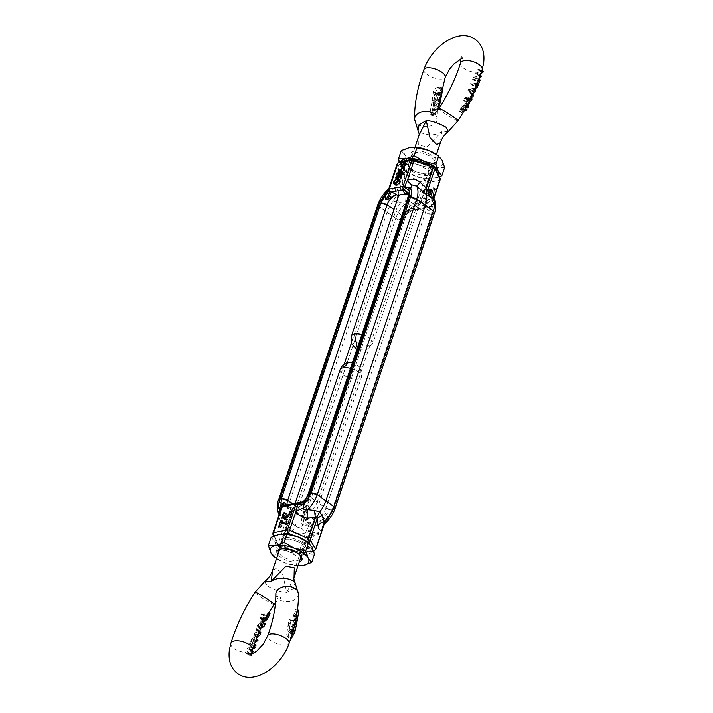 <?xml version="1.0" encoding="UTF-8"?>
<svg xmlns="http://www.w3.org/2000/svg" width="713" height="713" viewBox="0 0 713 713"><rect width="100%" height="100%" fill="white"/><g stroke="black" fill="none" stroke-linecap="round" stroke-linejoin="round"><path stroke-width="0.53" stroke-dasharray="3.56 2.67" d="M300.824 507.032L295.717 507.095L292.829 508.574L293.417 510.321L299.915 514.929L306.92 518.725L311.982 518.823L314.914 517.192C316.091 514.848 315.324 512.148 312.624 509.082L300.824 507.032L299.54 506.212C302.455 505.178 304.718 502.843 306.314 499.189A9.536 8.039 147.5 0 1 296.822 503.342L299.54 506.212A10.169 5.49 125.8 0 0 309.308 496.141L317.178 502.21L309.308 496.141L308.15 494.136A4.768 1.996 -161.4 0 0 309.308 496.141L408.727 200.718L407.578 198.713A4.768 1.996 -161.4 0 0 408.727 200.718L425.331 212.697L325.912 508.119L317.178 502.21L416.606 206.788L425.331 212.697A4.768 1.996 -161.4 0 0 431.606 214.301L433.165 214.007A4.768 1.996 -161.4 0 0 434.422 213.178M279.603 545.677L278.213 546.203L277.972 544.5L285.022 523.574L286.091 522.781L286.644 524.741L279.603 545.677L298.997 552.334L305.583 532.763L308.426 526.221A1.702 0.918 125.8 0 1 308.693 525.748L309.54 523.868L310.69 523.119L321.394 521.06L316.144 518.182A10.169 5.49 -54.2 0 0 325.912 508.119A4.768 1.996 -161.4 0 0 332.187 509.724L335.003 508.601M324.567 522.7A1.702 0.918 125.8 0 1 324.567 522.834A1.702 0.918 125.8 0 1 324.531 523.128L324.468 523.342A2.38 0.998 18.6 0 1 324.451 523.502A2.38 0.998 18.6 0 1 323.818 523.912L309.968 526.577L301.189 552.655A2.38 0.998 -161.4 0 1 298.997 552.334L298.961 553.591A2.38 1.738 79.1 0 0 300.013 553.823A2.38 1.738 79.1 0 0 301.189 552.655L315.039 549.99L323.818 523.912A2.38 1.738 -100.9 0 0 323.381 521.203L324.567 522.7A9.536 6.72 -3.9 0 1 327.579 517.834L327.249 513.012A9.536 1.818 -60.1 0 0 323.381 521.203L321.394 521.06A9.536 0.98 -65.7 0 0 325.583 513.084C322.588 515.731 319.442 517.433 316.144 518.182L314.914 517.192L304.763 547.584L301.644 549.545L285.334 545.757L282.179 539.982L285.378 537.816L301.323 542.682L304.763 547.584M286.252 504.938L288.658 507.326L291.546 507.745L286.118 505.401L284.05 505.49L282.009 506.515A1.702 0.918 -54.2 0 0 281.751 506.988L272.972 533.574L277.972 544.5M306.92 541.604L301.323 542.682M285.334 545.757L279.434 546.889L274.389 535.882A2.38 1.934 155.4 0 1 274.3 535.864M296.644 512.157A9.536 5.151 125.8 0 1 296.394 506.212L304.273 512.282A4.768 1.996 18.6 0 1 305.422 514.287L304.273 512.282A10.169 5.49 -54.2 0 0 305.004 519.1A10.169 5.49 -54.2 0 0 308.15 519.724L305.039 519.144L304.611 517.112A9.536 7.674 -26.2 0 0 305.226 519.367A9.536 7.674 -26.2 0 0 305.235 519.376A9.536 7.674 -26.2 0 0 310.69 523.119L306.92 518.725M344.174 364.254L296.394 506.212L292.695 503.708L304.273 512.282L403.692 216.859L395.822 210.79L351.366 342.873M306.314 499.189L306.456 498.022A9.536 9.224 149.1 0 1 297.891 502.825L286.118 505.401A9.536 1.346 109.4 0 1 285.36 505.945L285.36 505.945A9.536 1.346 109.4 0 1 285.12 505.16M312.624 509.082A9.536 5.151 -54.2 0 0 317.178 502.21L325.912 508.119L332.187 509.724L327.579 517.834L327.392 519.973L333.737 509.43L332.187 509.724L431.606 214.301L425.331 212.697A10.169 5.49 -54.2 0 0 424.306 205.656L427.648 209.774A9.536 1.346 -70.6 0 0 427.64 207.055L427.64 207.055A9.536 1.346 -70.6 0 0 426.882 207.599L421.454 205.255L424.342 205.674A10.169 5.49 -54.2 0 0 421.454 205.255L420.171 204.426L417.283 205.905L412.176 205.968L400.376 203.918L397.64 198.775M278.213 546.203L279.434 546.889L278.284 546.425L273.587 536.158M272.999 534.884A2.38 1.934 155.4 0 1 272.972 533.574A2.38 0.998 -161.4 0 1 272.91 533.128M279.434 546.889L298.961 553.591L312.811 550.935A2.38 2.032 -30.8 0 0 313.586 550.899M307.517 542.04L312.811 550.935A2.38 1.738 -100.9 0 0 313.667 551.185L298.792 553.734L278.765 546.862M304.611 517.112L303.578 522.451L301.18 528.19L296.474 526.925L286.546 518.36L279.861 514.946A22.005 11.889 125.8 0 1 279.728 501.827A4.768 1.996 -161.4 0 1 278.578 499.822L279.728 501.827L296.332 513.806L302.615 515.41L305.422 514.287A4.768 1.996 18.6 0 1 304.166 515.116L403.585 219.693A4.768 1.996 -161.4 0 0 404.85 218.864A4.768 1.996 -161.4 0 0 403.692 216.859L395.822 210.79A9.536 5.151 -54.2 0 1 400.376 203.918M305.226 519.367L304.79 517.442A9.536 7.183 1.5 0 1 304.79 517.326L404.85 218.864L403.692 216.859A10.169 5.49 -54.2 0 1 413.46 206.788L416.178 209.658L415.109 210.175L415.109 209.533A9.536 6.72 176.1 0 0 408.192 211.583L406.544 214.978L406.686 213.811C408.282 210.157 410.545 207.822 413.46 206.788L412.176 205.968M283.489 505.472A2.38 1.738 79.1 0 1 284.05 505.49L283.952 505.383M327.249 513.012L325.583 513.084M317.401 532.067L316.839 533.734L311.973 534.67L307.704 547.361L306.082 547.673L310.913 533.315L317.401 532.067L319.023 533.244L312.544 534.492L310.913 533.315M304.79 517.371L304.79 517.442A9.536 7.183 1.5 0 0 309.54 523.868A2.38 1.738 79.1 0 1 309.968 526.577A2.38 0.998 18.6 0 1 308.328 526.444A9.536 3.895 -157 0 0 302.232 525.463M286.091 522.781L286.546 518.36A22.638 12.228 125.8 0 1 287.606 507.897L296.332 513.806A4.768 1.996 -161.4 0 0 302.615 515.41L304.166 515.116L303.578 522.451L308.693 525.748M283.284 516.488A9.536 8.877 -88.7 0 1 285.022 523.574L281.991 522.887A9.536 8.85 -67.3 0 0 279.861 514.946L279.523 513.476M289.843 513.797L291.474 514.964L291.929 512.736L290.218 512.353M291.929 512.736L290.307 511.569M291.474 514.964C290.351 517.745 288.694 519.305 286.501 519.661L284.879 518.485M286.501 519.661L284.434 519.412L283.872 518.574M283.863 517.201L284.095 516.319L283.141 515.642M284.095 516.319L285.155 514.037L284.086 513.271M285.155 514.037L286.091 513.859L284.46 512.683M286.091 513.859L284.942 516.114L283.319 514.938M284.942 516.114L285.191 518.155M285.53 518.333L286.867 518.342L286.394 517.995M286.867 518.342L290.69 514.982L289.674 514.251M290.69 514.982L290.993 512.914M281.421 520.855L283.257 521.408L281.626 520.24M283.257 521.408L282.098 523.903M282.357 524.091L288.72 522.87L287.089 521.693M288.72 522.87L288.266 524.207L286.644 523.03M288.266 524.207L281.902 525.428L280.28 524.251M281.902 525.428L281.002 528.101L279.38 526.925M281.002 528.101L280.173 528.262L278.542 527.085M280.173 528.262L281.608 524.002M281.724 523.636L282.419 521.568M324.611 523.77A9.536 8.075 -133.4 0 1 324.745 523.654L327.392 519.973A9.536 4.982 12.6 0 0 324.593 522.584L324.593 522.576A9.536 4.572 -160.7 0 0 324.468 523.342L324.174 524.189M279.781 512.718A9.536 1.854 -176.1 0 1 280.271 513.36L280.271 513.36A9.536 1.854 -176.1 0 1 279.558 514.002C279.362 519.064 280.173 522.032 281.991 522.887M311.973 534.67L313.604 535.837L318.47 534.902L316.839 533.734M318.47 534.902L319.023 533.244M312.544 534.492L307.704 548.85L306.082 547.673M307.704 548.85L309.326 548.538L307.704 547.361M309.326 548.538L313.604 535.837M301.18 528.19A9.536 3.725 -119 0 1 305.583 532.763C301.136 534.768 296.858 534.064 292.767 530.668A9.536 0.535 -49.4 0 1 296.474 526.925A22.005 11.889 125.8 0 1 296.332 513.806L395.76 218.383A4.768 1.996 -161.4 0 0 402.034 219.987L403.585 219.693L402.034 219.987L302.615 515.41C301.376 519.207 301.251 522.335 302.25 524.804A9.536 2.897 24 0 1 308.426 526.221M290.735 521.863A9.536 1.087 137.8 0 0 286.644 524.741L292.767 530.668M281.261 508.298A9.536 3.378 -162.1 0 0 281.608 507.754L281.608 507.754A9.536 3.378 -162.1 0 0 281.662 507.219M281.751 506.988A9.536 2.897 24 0 1 281.688 507.567L281.688 507.567A9.536 2.897 24 0 1 281.385 507.941M326.919 520.713A9.536 4.572 -160.7 0 0 324.593 522.576L323.729 524.786M324.531 523.128A9.536 4.982 12.6 0 1 324.593 522.584L324.237 524.126M388.255 189.346C389.164 188.785 389.325 189.471 388.745 191.414A22.005 11.889 125.8 0 0 379.147 206.405L387.025 212.474L287.606 507.897L279.728 501.827L379.147 206.405L377.997 204.399A4.768 1.996 -161.4 0 0 379.147 206.405L395.76 218.383L402.034 219.987L408.834 208.695A9.536 4.055 14.2 0 1 415.198 208.882L416.829 202.189A9.536 2.495 158.5 0 0 409.948 204.979L408.834 208.695M423.7 197.902L425.322 199.079A5.365 2.897 -54.2 0 0 425.67 203.045A5.365 2.897 -54.2 0 0 427.256 203.312A5.365 2.897 -54.2 0 0 432.506 197.697L430.875 196.53A5.365 2.897 125.8 0 1 425.625 202.144A5.365 2.897 125.8 0 1 424.048 201.877A5.365 2.897 125.8 0 1 423.7 197.902L424.422 197.768A4.287 2.317 -54.2 0 0 424.672 201.004A4.287 2.317 -54.2 0 0 425.937 201.218A4.287 2.317 -54.2 0 0 430.153 196.663L432.506 197.697M424.422 197.768L426.044 198.936A4.287 2.317 -54.2 0 0 426.303 202.18A4.287 2.317 -54.2 0 0 427.568 202.394A4.287 2.317 -54.2 0 0 431.784 197.84M426.686 189.034L428.308 190.211A5.365 2.897 -54.2 0 0 428.656 194.177A5.365 2.897 -54.2 0 0 430.242 194.444A5.365 2.897 -54.2 0 0 435.491 188.829L433.861 187.653A5.365 2.897 125.8 0 1 428.611 193.268A5.365 2.897 125.8 0 1 427.034 193A5.365 2.897 125.8 0 1 426.686 189.034L427.408 188.9A4.287 2.317 -54.2 0 0 427.657 192.136A4.287 2.317 -54.2 0 0 428.575 192.385L429.707 189.025L430.42 188.892L429.297 192.252A4.287 2.317 -54.2 0 0 433.139 187.795L433.861 187.653M408.166 194.899L419.583 202.679L420.171 204.426M427.622 175.184L430.821 173.018L427.666 167.243L411.356 163.455L408.237 165.416L411.677 170.318L427.622 175.184M440.001 178.116A2.38 1.934 -24.6 0 0 438.611 177.118L433.566 166.111L427.666 167.243M411.677 170.318L405.777 171.45L424.761 179.783L423.415 182.626L404.565 174.355L397.524 195.282L396.018 196.155L393.344 201.004L398.193 202.563L405.349 203.392C407.586 202.635 409.119 203.169 409.948 204.979M416.356 200.843A9.536 5.151 125.8 0 1 416.606 206.788L408.727 200.718A10.169 5.49 125.8 0 0 407.996 193.9A10.169 5.49 125.8 0 0 407.836 193.776M407.774 193.633A9.536 7.674 153.8 0 1 408.389 195.888L407.791 193.678M396.018 196.155L395.893 194.105L402.934 173.179L397.391 163.856L390.804 183.428C392.836 181.895 394.218 183.152 394.966 187.189A9.536 5.945 170.2 0 1 388.745 191.414L390.742 197.198L393.344 201.004A22.638 12.228 125.8 0 0 387.025 212.474L395.76 218.383A22.005 11.889 -54.2 0 1 405.349 203.392A9.536 2.362 -88.6 0 0 405.742 194.97C410.911 195.184 414.601 197.59 416.829 202.189L423.415 182.626A2.38 0.998 18.6 0 0 425.616 182.947A2.38 1.738 79.1 0 0 424.761 179.783L438.611 177.118A2.38 1.738 -100.9 0 1 439.458 180.282L425.616 182.947L416.838 209.025L430.688 206.36A2.38 1.738 -100.9 0 1 429.511 207.528A2.38 1.738 -100.9 0 1 428.95 207.51L416.178 209.658A9.536 8.039 -32.5 0 0 406.686 213.811M415.144 209.105A9.536 4.982 -167.4 0 0 408.389 209.444L408.192 211.583L403.585 219.693L404.85 218.864L406.544 214.978A9.536 9.224 149.1 0 1 415.109 210.175L415.109 209.533A1.702 0.918 125.8 0 1 415.144 209.105L415.198 208.882A2.38 0.998 -161.4 0 0 416.838 209.025A2.38 1.738 79.1 0 1 415.661 210.192L415.153 210.228C412.925 209.515 410.171 210.986 406.891 214.649L406.891 214.649M397.328 163.42A2.38 0.998 18.6 0 0 397.391 163.856A2.38 2.032 149.2 0 1 400.189 162.065L414.039 159.409L434.787 166.797M402.934 173.179L403.897 172.733L404.565 174.355M403.897 172.733L405.777 171.45L400.189 162.065A2.38 1.738 79.1 0 0 399.137 161.842M412.987 159.177A2.38 1.738 -100.9 0 1 414.039 159.409L414.208 159.266M427.648 209.774L429.003 210.665L432.203 206.966L430.839 206.28L428.95 207.51L431.312 205.433A9.536 2.897 -156 0 0 431.249 206.012A1.702 0.918 125.8 0 1 430.991 206.485M433.611 198.499L431.338 205.781A9.536 3.378 17.9 0 1 431.392 205.246L431.312 205.433A9.536 2.897 -156 0 1 433.522 204.613L432.203 206.966L431.606 214.301L433.165 214.007C434.404 210.219 434.52 207.082 433.522 204.613L433.139 198.054M403.701 173.188L397.943 174.293L397.64 175.22L399.895 174.783M405.385 162.885L404.36 162.716L402.346 164.961M403.219 164.035L404.815 163.758L403.184 162.591M404.182 166.771L402.551 165.603M400.162 172.386L402.105 172.038M403.469 163.241L405.011 164.828L402.337 167.644L403.683 167.76L403.897 169.168L401.41 171.477L400.376 171.209L400.243 170.042L399.592 170.166L399.966 172.27M399.779 170.3L401.41 171.477L399.102 170.291M401.152 175.683L400.136 175.523L397.284 178.312L397.658 180.041L395.439 182.769L395.697 185.068M399.735 179.64L398.112 178.473M429.003 210.665L429.003 207.296L424.342 205.674L419.583 202.679M415.109 210.175A2.38 1.738 79.1 0 0 415.661 210.192L429.511 207.528L431.312 205.95A2.38 0.998 18.6 0 0 431.338 205.781L431.249 206.012M430.153 196.663L430.875 196.53M397.943 174.293L396.321 173.116M405.011 164.828L403.389 163.66M402.738 161.539L404.36 162.716M397.97 168.99L399.592 170.166M402.275 168.001L403.897 169.168M401.036 165.523L402.658 166.699M388.407 190.433L389.271 188.214L388.567 189.07A9.536 8.075 46.6 0 0 390.804 183.428L388.532 189.658A9.536 4.572 19.3 0 1 388.407 190.424A9.536 4.982 -167.4 0 0 388.469 189.872M397.284 178.312L395.662 177.136M400.136 175.523L398.505 174.346M395.341 184.569L393.719 183.401M395.439 182.769L393.817 181.592M398.193 202.563A9.536 2.799 -96.3 0 0 397.524 195.282L405.742 194.97M394.966 187.189L395.893 194.105A9.536 4.982 174.5 0 1 390.742 197.198M427.408 188.9L429.03 190.068A4.287 2.317 -54.2 0 0 429.288 193.303A4.287 2.317 -54.2 0 0 430.197 193.562L428.575 192.385M428.308 190.211L429.03 190.068M433.139 187.795L435.491 188.829M429.297 192.252L430.919 193.419A4.287 2.317 -54.2 0 0 434.77 188.963M430.42 188.892L432.051 190.068L430.919 193.419M429.707 189.025L432.051 190.068M430.197 193.562L431.329 190.202M425.322 199.079L426.044 198.936M433.486 198.321L433.442 198.998A9.536 1.854 3.9 0 0 432.729 199.64L432.729 199.64A9.536 1.854 3.9 0 0 433.513 200.451M432.613 196.886L432.729 199.64L431.392 205.246A9.536 3.378 17.9 0 1 433.531 203.945M397.774 178.036L398.825 179.426L397.203 178.25M396.517 178.134L398.825 179.426L400.795 177.626L399.85 176.459L399.013 176.806M399.253 176.031L400.599 176.566L398.977 175.389M399.164 176.45L400.795 177.626M395.991 182.991L396.303 184.159L397.221 184.275L395.599 183.098M398.023 180.879L399.645 182.056L399.396 180.505L398.496 180.38M397.221 184.275L399.645 182.056M290.993 633.545L288.596 631.46L288.818 630.016L291.029 629.338L290.761 630.845L291.617 630.631L292.963 624.365L287.99 625.675L286.751 634.49L287.669 636.959L289.656 637.012L292.981 631.014L294.843 622.609L294.086 623.412L292.08 631.014L289.362 632.369M289.433 632.36L291.064 633.536L292.303 633.126L293.747 632.217L294.585 630.64L295.77 624.624L294.086 623.412M297.481 609.936L296.964 609.57C296.679 608.661 295.886 609.196 294.594 611.175L292.891 618.715L288.988 619.65L288.239 624.08L293.221 622.904L294.496 615.72L295.592 614.25L294.326 622.155L295.093 621.353L296.875 610.836L296.964 609.57L296.341 609.178M296.002 623.367L297.259 615.453L296.43 615.979L294.799 614.802L295.53 614.151L297.259 615.453L296.127 616.897L294.861 624.08L293.221 622.904M261.475 628.028L262.411 626.433L261.974 624.784L260.343 623.608L262.429 624.909L259.737 626.451L259.862 628.795L258.231 627.609L258.293 626.745L260.174 628.046L258.534 626.87L258.07 625.248L260.343 623.608L260.78 625.256L259.844 626.852L262.063 625.551L263.489 622.547L262.019 625.212L260.86 625.898L261.341 624.98L260.601 622.939L257.331 625.167L257.75 627.404L259.862 628.795L259.033 626.397L257.331 625.167M261.341 624.98L262.981 626.166L262.232 624.116L262.945 624.312L260.601 622.939L262.232 624.116L259.033 626.397M256.092 629.846L256.885 629.294L256.6 628.625L255.771 629.151L256.092 629.846L257.758 631.041L258.534 630.479L256.6 628.625L258.534 630.479L258.266 629.82L257.455 630.372L257.758 631.041L256.092 629.846M253.864 633.572L254.283 635.791L255.878 636.148L258.757 632.921L259.113 631.201L258.017 631.148L253.864 633.572L255.548 634.784L255.922 636.976L257.518 637.324M250.129 644.222L251.35 641.459L250.646 641.361L249.113 644.766L254.104 644.365L254.363 643.687L250.129 644.222L251.796 645.417L253.008 642.654L250.646 641.361M252.188 639.579L253.391 636.798L252.696 636.709L251.208 640.149L255.967 639.579L256.234 638.91L252.188 639.579L253.846 640.773L255.04 637.992L252.696 636.709M260.432 617.61L260.183 618.296L261.823 618.554L260.414 622.084L265.949 617.654L262.749 617.939L263.106 617.048L262.437 616.977L262.09 617.877L260.432 617.61L262.179 618.866L263.748 619.08L264.104 618.18L264.755 618.233L264.389 619.125L262.749 617.939M267.206 614.178L261.707 613.795L261.475 614.49L266.903 614.82L266.154 616.415L268.373 612.494L267.206 614.178L268.854 615.364L263.507 615.087L263.266 615.782L261.475 614.49M252.5 649.944A11.319 5.044 17.1 0 1 248.596 652.333L251.885 650.211L249.185 648.527L253.258 646.539L253.543 645.782L247.331 648.09L250.931 650.586L245.192 652.413L246.974 653.696A13.699 6.105 -162.9 0 0 250.227 653.509L251.823 652.787M264.675 581.523L267.063 585.836C274.995 590.132 281.546 592.307 286.724 592.36L293.89 588.27L294.986 582.485M294.469 625.426L289.745 626.95L287.99 625.675M298.524 610.364L298.016 610.39M294.041 577.575L286.724 592.36L282.945 575.168L276.252 568.404L272.589 570.347M230.869 643.269A11.319 5.044 17.1 0 0 233.971 648.438A11.319 5.044 17.1 0 0 245.192 652.413L246.912 653.821L252.571 651.771L250.931 650.586M247.259 648.224L252.571 651.771M247.331 648.09L248.997 649.472M255.29 647.039L249.06 649.338M249.185 648.527L250.833 649.712L252.759 649.115M253.596 651.441L250.833 649.712M251.885 650.211L252.331 650.532M251.832 650.354L252.286 650.684M248.596 652.333L247.259 652.734L248.926 653.937L250.227 653.509M245.129 652.538L250.218 654.828L250.495 654.044L247.259 652.734M261.707 613.795L263.507 615.087M267.936 612.592L269.576 613.777L268.854 615.364M270.031 613.688L269.576 613.777M268.373 612.494L268.926 612.895M266.154 616.415L266.715 616.816M266.903 614.82L268.56 616.014L267.821 617.61M263.266 615.782L268.56 616.014M261.823 618.554L263.48 619.749L261.921 619.544L262.179 618.866M260.183 618.296L261.921 619.544M262.09 617.877L263.748 619.08M262.437 616.977L264.104 618.18M263.106 617.048L264.755 618.233M267.723 618.768L264.389 619.125M260.414 622.084L262.063 623.269L263.917 622.101M263.48 619.749L262.063 623.269M253.391 636.798L255.04 637.992M258.026 640.203L253.846 640.773M251.208 640.149L252.892 641.361L255.379 641.468M254.381 637.921L252.892 641.361M251.35 641.459L253.008 642.654M256.127 644.953L251.796 645.417M249.113 644.766L250.816 645.987L254.006 646.112M252.34 642.582L250.816 645.987M255.878 636.148L257.108 637.03M258.017 631.148L259.648 632.324L255.548 634.784M260.806 632.422L259.648 632.324M261.136 627.788L259.844 626.852M260.78 625.256L262.411 626.433M258.07 625.248L259.737 626.451M260.86 625.898L262.5 627.083L262.981 626.166M262.019 625.212L263.739 626.442L262.5 627.083M263.168 622.734L264.871 623.955L263.739 626.442M295.182 622.77L294.326 622.155M294.861 624.08L290.164 625.488M290.004 625.354L290.761 620.925L288.988 619.65M289.22 619.481L290.761 620.925M290.975 620.747L294.522 619.882L292.891 618.715M294.522 619.882L295.503 614.356L293.881 613.18M298.72 610.836C298.355 609.882 297.526 610.381 296.225 612.342L295.503 614.356M295.77 624.624L296.608 623.884M286.751 634.49L288.453 635.72L289.309 638.144L290.69 638.42M288.453 635.72L289.745 626.95M294.594 625.542L293.498 631.451L291.858 630.265M291.617 630.631L293.498 631.451M293.257 631.816L292.562 632.173M292.392 632.021L292.66 630.515L291.029 629.338M292.66 630.515L290.485 631.219L288.818 630.016M290.485 631.219L290.253 632.654L291.064 633.536M250.495 654.044L252.17 655.256L248.926 653.937M250.218 654.828L251.885 656.022L252.17 655.256M246.912 653.821L251.885 656.022M264.122 619.793L263.231 621.959L266.297 619.713L264.122 619.793L262.482 618.608L261.6 620.773L264.648 618.528L266.297 619.713M259.327 632.992L256.145 634.837L256.395 636.397L257.758 636.664L260.272 634.401L260.37 633.091L257.696 631.816L254.488 633.634L254.764 635.212L257.758 636.664M263.231 621.959L261.6 620.773M264.648 618.528L262.482 618.608M256.145 634.837L254.488 633.634M260.272 634.401L258.516 633.135L258.676 631.87L257.696 631.816M256.127 635.488L258.516 633.135M280.004 549.179A11.916 4.982 18.6 0 1 280.583 548.93A11.916 4.982 18.6 0 1 281.742 548.609A11.916 4.982 18.6 0 1 300.628 555.677A11.916 4.982 18.6 0 1 300.939 556.229M300.102 559.562A11.916 4.982 18.6 0 1 298.007 560.338A11.916 4.982 18.6 0 1 286.51 558.529A11.916 4.982 18.6 0 1 278.649 552.334M299.38 561.728A13.11 5.481 18.6 0 1 298.48 561.951A13.11 5.481 18.6 0 1 277.918 554.509M284.852 539.376A11.916 4.982 18.6 0 1 298.025 541.951A11.916 4.982 18.6 0 1 304.273 549.046A11.916 4.982 18.6 0 1 302.276 550.793A11.916 4.982 18.6 0 1 301.118 551.104A11.916 4.982 18.6 0 1 282.223 544.046A11.916 4.982 18.6 0 1 281.688 541.443A11.916 4.982 18.6 0 1 284.852 539.376M302.276 550.668A13.11 5.481 -161.4 0 0 303.551 550.32A13.11 5.481 -161.4 0 0 301.385 542.023A13.11 5.481 -161.4 0 0 284.38 537.762A13.11 5.481 -161.4 0 0 281.492 542.896A13.11 5.481 -161.4 0 0 302.276 550.668M307.062 541.711A20.258 8.467 18.6 0 1 312.009 546.942A20.258 8.467 18.6 0 1 307.151 554.188A20.258 8.467 18.6 0 1 288.471 551.461A20.258 8.467 18.6 0 1 274.648 541.497A20.258 8.467 18.6 0 1 279.496 534.251A20.258 8.467 18.6 0 1 283.596 533.912M314.478 554.233L307.151 554.188L298.783 557.254L288.471 551.461L277.107 548.787L274.648 541.497L271.127 537.317M277.107 548.787L274.362 556.96L284.674 562.744L296.038 565.418L298.783 557.254M296.038 565.418L299.264 565.801M298.016 565.765A20.258 8.467 18.6 0 1 284.674 562.744A20.258 8.467 18.6 0 1 276.564 558.546M432.176 100.497L433.771 100.301L434.716 94.116L435.91 92.797L438.932 91.727L439.458 92.387L439.172 93.795L437.425 94.802L437.693 93.296L436.392 93.733L435.393 99.704L438.932 97.69L440.839 89.036L440.598 87.039L438.219 87.191C435.705 87.842 434.083 89.312 433.361 91.603L432.176 100.497L433.932 101.763L435.197 92.922L433.361 91.603M438.932 91.727L440.572 92.904L437.577 94L436.418 95.337L435.447 101.513L433.771 100.301M431.971 101.781L430.055 112.217L430.099 113.572L431.517 114.535L433.843 112.966L435.536 105.417L437.827 103.643L438.727 98.991L435.144 101.184L433.531 109.249L432.372 109.544L432.292 108.741L433.557 101.576L431.971 101.781L433.727 103.046L435.233 102.788L433.557 101.576M432.773 109.749L434.422 110.943M468.575 97.271L470.206 98.439L469.243 100.016L469.68 101.665L467.648 100.399L469.68 101.665L471.551 99.731L471.765 97.645L470.134 96.46L469.814 97.2L471.623 98.456L469.814 97.2L469.876 98.528L468.049 100.488L467.612 98.84L468.575 97.271L464.885 97.503L463.682 100.667L464.457 100.818L465.455 98.234L467.407 98.1L466.908 99.009L467.773 101.148L470.259 98.349L470.134 96.46L471.257 97.137M468.753 102.173L467.131 101.005L468.86 101.932M472.38 94.776L471.935 93.991L471.329 94.677L471.935 93.991L472.541 94.428M473.601 95.194L472.977 95.872L471.329 94.677L471.988 95.613M473.922 90.096L474.011 88.234L472.496 87.94L467.755 89.82L468.53 92.36L470.375 92.948L473.922 90.096L474.368 90.417M477.879 79.606L476.73 82.423L478.521 78.795L472.924 78.751L472.621 79.393L477.879 79.606L479.546 80.801L478.387 83.617M475.936 84.321L474.76 87.12L476.605 83.537L470.776 83.332L470.482 83.982L475.936 84.321L477.594 85.515L476.418 88.314M466.739 105.604L467.051 104.971L466.249 105.319L467.799 101.888L461.463 105.898L465.518 106.068L465.126 106.932L466.872 105.702M460.981 109.766L464.965 109.062L465.295 108.438L461.24 109.098L461.881 107.431L461.168 107.333L459.68 111.362L460.331 111.424L460.981 109.766L462.63 110.961L463.922 110.996M460.5 63.056A11.319 5.044 -162.9 0 0 463.602 68.225A11.319 5.044 -162.9 0 0 479.778 71.755L475.651 73.27L479.029 75.444L473.985 76.737L473.646 77.45L479.974 75.23L477.318 73.412L481.828 70.703M448.325 131.477L441.73 131.789C435.233 135.737 427.898 135.871 419.734 132.199L418.014 130.515M436.686 93.403L438.326 94.588L439.315 94.464L439.048 95.979L440.839 94.998L441.115 93.59L440.572 92.904M437.185 101.023L439.805 99.686M442.238 88.225L440.331 88.234L438.691 87.057M430.055 112.217L431.828 113.492L432.31 115.488L433.201 115.747L435.474 114.133L436.196 112.128L434.574 110.952M440.5 100.266L438.682 98.938M418.959 135.425L418.709 145.185L427.158 146.798L441.73 131.789L440.411 142.653M482.131 69.731A11.319 5.044 -162.9 0 1 481.658 70.578L481.872 70.56M477.318 73.412L478.967 74.598L480.812 73.831M481.765 76.327L478.967 74.598M473.646 77.45L475.393 78.706L479.43 77.797M473.985 76.737L475.731 77.984L475.393 78.706M479.029 75.444L480.678 76.63L475.731 77.984M475.651 73.27L480.678 76.63M475.723 73.136L477.362 74.508M483.441 71.853A13.699 6.105 17.1 0 1 481.409 72.931L477.434 74.366M479.778 71.755L480.749 71.086L482.416 72.289L481.409 72.931M481.712 70.435L477.781 68.992L477.416 69.705L480.749 71.086M460.331 111.424L461.979 112.601L462.63 110.961M459.68 111.362L461.979 112.601M461.168 107.333L462.862 108.554L461.338 112.556M461.881 107.431L463.548 108.626L462.862 108.554M461.24 109.098L462.897 110.283L463.548 108.626M467.077 109.722L462.897 110.283M466.249 105.319L467.906 106.513L468.789 106.228M465.945 105.961L466.516 106.371M465.544 106.825L466.061 107.191M465.126 106.932L465.901 107.494M466.774 108.118L467.158 107.253L465.518 106.068M461.463 105.898L463.174 107.137L467.158 107.253M461.507 105.765L463.174 107.137M469.448 103.082L463.227 107.003M467.799 101.888L468.593 102.458M467.906 106.513L468.227 105.818M475.678 87.378L475.161 87.004M474.76 87.12L475.544 87.69M470.482 83.982L472.273 85.275L477.594 85.515M470.776 83.332L472.567 84.624L472.273 85.275M478.289 84.749L472.567 84.624M476.605 83.537L477.113 83.893M477.603 82.637L477.122 82.289M476.73 82.423L477.478 82.958M472.621 79.393L474.386 80.667L479.546 80.801M472.924 78.751L474.68 80.025L474.386 80.667M480.223 80.016L474.68 80.025M472.496 87.94L474.136 89.116L469.564 91.13L467.755 89.82M474.011 88.234L475.651 89.419L474.136 89.116M470.375 92.948L472.006 94.125L470.232 93.581L468.53 92.36M469.564 91.13L470.232 93.581M472.977 95.872L473.075 96.398M467.612 98.84L469.243 100.016M469.876 98.528L471.551 99.731M466.908 99.009L468.548 100.194L469.404 102.324M467.407 98.1L469.047 99.285L468.548 100.194M465.455 98.234L467.175 99.472L469.047 99.285M464.457 100.818L466.159 102.039L467.175 99.472M463.682 100.667L466.159 102.039M464.885 97.503L466.65 98.777L465.429 101.932M470.206 98.439L466.65 98.777M431.828 113.492L433.727 103.046M435.233 102.788L433.967 109.954L434.048 110.747L435.162 110.426L435.509 109.544L436.775 102.36L435.144 101.184M436.775 102.36L440.438 100.203M437.942 106.184L437.167 106.593L435.536 105.417M437.167 106.593L436.196 112.128M435.447 101.513L433.932 101.763M438.219 87.191L439.868 88.376C437.434 89.107 435.884 90.622 435.197 92.922M439.868 88.376L440.331 88.234M437.033 100.889L438.032 94.918L436.392 93.733M439.048 95.979L437.425 94.802M440.839 94.998L439.172 93.795M477.416 69.705L482.416 72.289M477.781 68.992L479.448 70.195L479.091 70.917M483.485 71.719L479.448 70.195M467.452 106.593L468.388 104.472L465.25 106.656L467.452 106.593L465.812 105.417L466.757 103.296L463.61 105.471L465.25 106.656M472.327 93.465L475.232 91.424L475.223 90.034L473.895 89.785L470.339 91.3L470.812 93.02L472.327 93.465L470.696 92.289L473.575 90.221L473.592 88.849L472.256 88.608L473.895 89.785M468.388 104.472L466.757 103.296M463.61 105.471L465.812 105.417M475.232 91.424L473.575 90.221M470.339 91.3L468.593 90.034L469.118 91.799L470.696 92.289M472.256 88.608L468.593 90.034M431.258 164.391A11.916 4.982 -161.4 0 0 432.417 164.07A11.916 4.982 -161.4 0 0 434.422 162.323A11.916 4.982 -161.4 0 0 428.174 155.229A11.916 4.982 -161.4 0 0 414.993 152.662A11.916 4.982 -161.4 0 0 411.829 154.73A11.916 4.982 -161.4 0 0 412.372 157.323A11.916 4.982 -161.4 0 0 431.258 164.391M432.417 163.954A13.11 5.481 -161.4 0 0 433.691 163.607A13.11 5.481 -161.4 0 0 431.525 155.309A13.11 5.481 -161.4 0 0 414.52 151.049A13.11 5.481 -161.4 0 0 411.642 156.183A13.11 5.481 -161.4 0 0 432.417 163.954M428.148 173.624A11.916 4.982 -161.4 0 0 431.312 171.557A11.916 4.982 -161.4 0 0 430.777 168.954A11.916 4.982 -161.4 0 0 411.882 161.896A11.916 4.982 -161.4 0 0 410.724 162.208A11.916 4.982 -161.4 0 0 408.727 163.954A11.916 4.982 -161.4 0 0 414.975 171.049A11.916 4.982 -161.4 0 0 428.148 173.624M410.724 162.332A13.11 5.481 18.6 0 1 431.508 170.104A13.11 5.481 18.6 0 1 428.62 175.238A13.11 5.481 18.6 0 1 411.615 170.977A13.11 5.481 18.6 0 1 409.449 162.68A13.11 5.481 18.6 0 1 410.724 162.332M400.875 161.503A20.258 8.467 -161.4 0 0 400.991 166.058A20.258 8.467 -161.4 0 0 405.938 171.289A20.258 8.467 -161.4 0 0 414.814 176.031A20.258 8.467 -161.4 0 0 429.101 179.088A20.258 8.467 -161.4 0 0 433.504 178.749A20.258 8.467 -161.4 0 0 438.789 175.469M435.26 167.769A20.258 8.467 -161.4 0 0 432.212 165.443M399.325 161.806L400.991 166.058L404.503 170.238L414.814 176.031L429.645 179.097L433.504 178.749L439.413 176.842M405.938 171.289L404.405 170.175L407.257 162.074L404.788 154.774L401.276 150.595M426.178 178.705L428.923 170.532L418.611 164.748L407.257 162.074M444.618 167.519L437.301 167.466L428.923 170.532M413.736 147.199A20.258 8.467 -161.4 0 0 409.645 147.529A20.258 8.467 -161.4 0 0 404.788 154.774A20.258 8.467 -161.4 0 0 418.611 164.748A20.258 8.467 -161.4 0 0 437.301 167.466A20.258 8.467 -161.4 0 0 442.149 160.22A20.258 8.467 -161.4 0 0 437.212 154.997M333.737 509.43L433.165 214.007M292.829 508.574L291.546 507.745A10.169 5.49 125.8 0 1 288.694 507.344A10.169 5.49 125.8 0 1 287.143 504.768M292.838 535.24L306.171 541.087M274.345 535.837A2.38 1.738 79.1 0 0 274.389 535.882L284.505 533.93M315.672 549.58A2.38 0.998 -161.4 0 1 315.039 549.99A2.38 1.738 -100.9 0 1 313.863 551.158M401.205 162.386L403.95 161.851M433.754 198.713L431.312 205.95A2.38 0.998 18.6 0 1 430.688 206.36L439.458 180.282A2.38 0.998 18.6 0 0 440.09 179.872M289.068 643.42A11.319 4.412 20 0 1 281.92 645.007A11.319 4.412 20 0 1 270.967 640.63A11.319 4.412 20 0 1 267.794 635.675M298.462 593.893A11.319 7.691 -0.7 0 1 291.341 601.148A11.319 7.691 -0.7 0 1 278.872 599.339A11.319 7.691 -0.7 0 1 275.824 594.17M274.042 604.49A11.319 0.954 32.7 0 1 268.623 602.004A11.319 0.954 32.7 0 1 258.917 595.738A11.319 0.954 32.7 0 1 254.987 592.262M290.957 637.948L289.656 637.012M297.259 615.453L295.592 614.25M340.074 369.815A11.319 4.733 -161.4 0 0 346.01 376.553A11.319 4.733 -161.4 0 0 358.532 378.995A11.319 4.733 -161.4 0 0 361.536 377.034A11.319 4.733 -161.4 0 0 350.466 368.389M354.085 363.683L348.666 362.311M297.268 616.201L295.592 614.989M296.127 616.897L294.496 615.72M294.594 611.175L296.225 612.342M292.883 629.419L294.585 630.64M290.013 636.789L291.082 637.565M288.204 625.506L289.95 626.763M292.303 633.126L290.672 631.959M292.99 632.779L291.35 631.593M293.747 632.217L292.08 631.014M423.932 69.58A11.319 4.412 -160 0 0 427.105 74.544A11.319 4.412 -160 0 0 438.058 78.911A11.319 4.412 -160 0 0 445.206 77.325M414.538 119.107A11.319 7.691 179.3 0 0 417.586 124.276A11.319 7.691 179.3 0 0 430.055 126.085A11.319 7.691 179.3 0 0 437.176 118.83A11.319 7.691 179.3 0 0 434.244 113.75M438.958 108.51A11.319 0.954 -147.3 0 0 442.889 111.986A11.319 0.954 -147.3 0 0 452.586 118.251A11.319 0.954 -147.3 0 0 458.013 120.738M431.855 114.838L430.099 113.572M361.865 334.54A11.319 4.733 18.6 0 1 372.926 343.185A11.319 4.733 18.6 0 1 369.922 345.145A11.319 4.733 18.6 0 1 357.4 342.703A11.319 4.733 18.6 0 1 351.464 335.966M358.915 349.317L357.356 347.926M433.967 109.954L432.292 108.741M435.162 110.426L433.531 109.249M435.509 109.544L433.878 108.358M433.843 112.966L435.474 114.133M434.716 94.116L436.418 95.337M440.839 89.036L441.356 89.401M441.115 93.59L439.458 92.387M439.386 93.35L437.764 92.173M438.593 93.626L436.962 92.44M437.577 94L435.91 92.797M292.606 508.993L282.179 539.982M299.915 514.929L305.235 519.376M293.417 510.321L288.694 507.344L283.997 505.704L281.608 507.754L280.271 513.36L280.387 516.114L279.246 514.287M284.434 519.412L282.803 518.235M420.394 204.007L430.821 173.018M397.809 196.405L408.237 165.416M413.085 198.071L407.72 193.544M398.906 170.193L400.528 171.361M402.052 166.592L403.683 167.76M429.288 193.303L427.657 192.136M428.656 194.177L427.034 193M426.303 202.18L424.672 201.004M425.67 203.045L424.048 201.877M396.303 184.159L394.681 182.983M399.396 180.505L397.765 179.337M249.764 654.712L251.814 656.192L251.662 654.231M275.824 594.063L277.829 596.888L281.145 597.904L275.521 602.449M294.567 625.426L292.936 624.249M297.517 609.642L296.804 609.125M301.1 556.612L361.536 377.034L360.484 367.56L352.543 362.24M279.639 549.393L295.182 503.226M255.922 636.976L254.283 635.791M258.454 629.891L256.787 628.688M257.571 630.978L255.905 629.775M290.048 625.461L288.284 624.187M289.309 638.144L287.669 636.959M292.428 632.173L290.797 631.005M290.512 633.429L288.863 632.244M256.395 636.397L254.764 635.212M260.37 633.091L258.676 631.87M300.628 555.677L301.358 556.817M304.273 549.046L301.171 558.27M302.276 550.793L303.551 550.32M282.223 544.046L281.492 542.896M281.688 541.443L278.578 550.677M280.583 548.93L279.309 549.393M461.338 58.769L463.236 58.288L461.186 56.808M437.479 110.551L437.176 118.937L435.171 116.112L431.855 115.096M437.069 101.014L435.438 99.838M432.31 115.488L430.581 114.249M434.155 110.871L432.488 109.677M414.984 147.234L398.915 194.988M436.436 154.454L372.926 343.185L366.357 350.101L356.812 349.53M471.961 95.667L471.302 95.185M472.567 94.383L472.033 94M441.775 87.895L440.598 87.039M439.27 94.312L437.648 93.136M440.999 92.913L439.351 91.727M475.223 90.034L473.592 88.849M470.812 93.02L469.118 91.799M432.417 164.07L433.691 163.607M431.312 171.557L434.422 162.323M430.777 168.954L431.508 170.104M429.101 179.088L429.645 179.097M410.724 162.208L409.449 162.68M408.727 163.954L411.829 154.73M412.372 157.323L411.642 156.183"/><path stroke-width="1.07" d="M333.737 509.43A4.768 1.996 -161.4 0 0 335.003 508.601A4.768 1.996 -161.4 0 0 333.853 506.595L317.24 494.617A4.768 1.996 -161.4 0 0 310.966 493.013L309.415 493.307L310.966 493.013L317.24 494.617L416.668 199.194A4.768 1.996 -161.4 0 0 410.385 197.59L408.834 197.884A4.768 1.996 -161.4 0 0 407.578 198.713L308.15 494.136L306.109 498.351C304.139 501.266 301.385 502.745 297.847 502.772L297.339 502.808A2.38 1.738 -100.9 0 1 297.838 502.817M306.456 498.022L309.415 493.307A4.768 1.996 -161.4 0 0 308.15 494.136L309.415 493.307L408.834 197.884L410.385 197.59L310.966 493.013L304.166 504.305L303.052 508.021C303.881 509.831 305.414 510.365 307.651 509.608L314.807 510.437L319.656 511.996A22.638 12.228 -54.2 0 0 325.975 500.526L425.394 205.103L416.668 199.194L410.385 197.59C411.624 193.793 411.749 190.665 410.75 188.196L409.422 190.549L407.578 198.713L408.834 197.884L409.422 190.549L404.307 187.252A1.702 0.918 -54.2 0 0 404.574 186.779L407.417 180.237L414.003 160.666L433.397 167.323L426.356 188.259L426.909 190.219L427.978 189.426L435.028 168.5L434.787 166.797L433.397 167.323M433.165 214.007L434.422 213.178A4.768 1.996 -161.4 0 0 433.272 211.173L416.668 199.194A22.005 11.889 -54.2 0 0 416.526 186.075L411.82 184.81L410.75 188.196A9.536 2.897 -156 0 1 404.574 186.779M306.171 541.087L306.92 541.604M287.143 504.768A10.169 5.49 125.8 0 1 287.669 500.303L292.695 503.708L287.669 500.303L281.394 498.699L278.578 499.822L377.997 204.399A4.768 1.996 -161.4 0 1 379.263 203.57L377.997 204.399C380.074 198.499 383.523 193.464 388.344 189.275L388.389 189.23M285.12 505.16A9.536 1.346 109.4 0 1 285.352 503.226L286.252 504.938M307.517 542.04L307.223 541.55L310.066 539.821L317.107 518.895L316.982 516.845L315.476 517.718L308.435 538.645L309.103 540.267M308.435 538.645L289.585 530.374L288.239 533.217L292.838 535.24M274.3 535.864A2.38 1.934 155.4 0 1 272.999 534.884L273.587 536.158M313.586 550.899A2.38 2.032 -30.8 0 0 315.609 549.144L310.066 539.821M281.876 506.631L280.797 506.034L283.997 502.335L285.352 503.226M284.505 533.93L288.239 533.217A2.38 1.738 -100.9 0 1 287.384 530.053A2.38 0.998 -161.4 0 1 289.585 530.374L296.171 510.811L297.856 503.895A1.702 0.918 -54.2 0 0 297.891 503.467L297.891 502.825L297.891 503.467A9.536 6.72 -3.9 0 0 304.808 501.417L304.611 503.556A9.536 4.982 12.6 0 1 297.856 503.895M289.843 513.797L290.307 511.569L289.362 511.747L289.059 513.806L285.245 517.166L283.56 516.987L283.319 514.938L284.46 512.683L283.524 512.87L282.464 515.151L282.803 518.235L284.879 518.485C287.072 518.137 288.729 516.568 289.843 513.797M280.726 522.914L281.626 520.24L280.797 520.401L278.542 527.085L279.38 526.925L280.28 524.251L286.644 523.03L287.089 521.693L280.726 522.914L282.098 523.903M283.952 505.383L283.997 502.335M324.611 523.77A9.536 8.075 -133.4 0 0 324.433 523.93L324.656 523.725C329.477 519.536 332.926 514.501 335.003 508.601L333.853 506.595L317.24 494.617A22.005 11.889 -54.2 0 1 307.651 509.608A9.536 2.362 91.4 0 0 307.258 518.03L315.476 517.718A9.536 2.799 -96.3 0 1 314.807 510.437M279.523 513.476L279.478 508.387C278.48 505.918 278.596 502.781 279.835 498.993L281.394 498.699L280.797 506.034L279.478 508.387A9.536 2.897 24 0 0 281.385 507.941M289.362 511.747L290.218 512.353M283.872 518.574L283.863 517.201M283.141 515.642L282.464 515.151M284.086 513.271L283.524 512.87M283.56 516.987L285.53 518.333M286.394 517.995L285.245 517.166M289.674 514.251L289.059 513.806M280.797 520.401L281.421 520.855M316.982 516.845L319.656 511.996L322.258 515.802L324.255 521.586C323.675 523.529 323.836 524.215 324.745 523.654L324.656 523.734M307.258 518.03C302.089 517.816 298.399 515.41 296.171 510.811A9.536 2.495 158.5 0 0 303.052 508.021M324.174 524.189L315.609 549.144A2.38 0.998 -161.4 0 1 315.672 549.58L313.863 551.158A2.38 1.738 -100.9 0 1 313.667 551.185L313.863 551.158M323.818 524.599L324.433 523.93A9.536 8.075 -133.4 0 0 322.196 529.572C320.164 531.105 318.782 529.848 318.034 525.811A9.536 5.945 170.2 0 1 324.255 521.586A22.005 11.889 -54.2 0 0 333.853 506.595L433.272 211.173L425.394 205.103A22.638 12.228 -54.2 0 0 426.454 194.64L416.526 186.075A9.536 0.535 130.6 0 0 420.233 182.332C416.142 178.936 411.864 178.232 407.417 180.237A9.536 3.725 61 0 0 411.82 184.81M318.034 525.811L317.107 518.895A9.536 4.982 174.5 0 1 322.258 515.802M279.469 509.055A9.536 3.378 -162.1 0 0 281.261 508.298M274.345 535.837A2.38 1.738 79.1 0 1 273.542 532.718L287.384 530.053L296.162 503.975A2.38 1.738 -100.9 0 1 297.339 502.808L283.489 505.472A2.38 1.738 79.1 0 0 282.312 506.64L296.162 503.975A2.38 0.998 -161.4 0 1 297.802 504.118A9.536 4.055 -165.8 0 0 304.166 504.305M351.366 342.873L344.174 364.254M397.64 198.775L398.086 195.808L396.856 194.818A10.169 5.49 125.8 0 0 387.088 204.881L394.004 209.56L387.088 204.881A4.768 1.996 -161.4 0 0 380.813 203.276L379.263 203.57L380.813 203.276L387.088 204.881L287.669 500.303A4.768 1.996 -161.4 0 0 281.394 498.699L380.813 203.276L385.421 195.166A9.536 6.72 176.1 0 0 388.433 190.3L389.619 191.797L391.606 191.94L402.31 189.881L404.85 193.276L408.166 194.899M387.417 199.916A9.536 0.98 114.3 0 1 391.606 191.94L396.856 194.818C393.558 195.567 390.412 197.269 387.417 199.916L385.751 199.988L385.608 193.027L379.263 203.57L279.835 498.993A4.768 1.996 -161.4 0 0 278.578 499.822C276.484 503.289 277.402 513.904 279.728 514.964M398.086 195.808L401.018 194.177L406.08 194.275M407.791 193.678L404.85 193.276A10.169 5.49 125.8 0 1 407.836 193.776M408.21 195.629L408.21 195.558A9.536 7.183 -178.5 0 0 403.46 189.132L402.31 189.881A9.536 7.674 153.8 0 1 407.765 193.624A9.536 7.674 153.8 0 1 407.774 193.633L408.21 195.558A9.536 7.183 -178.5 0 1 408.21 195.603M433.566 166.111L434.716 166.575L440.001 178.116L440.09 179.872A2.38 0.998 18.6 0 0 440.028 179.426A2.38 1.934 -24.6 0 0 440.001 178.116M414.208 159.266L414.003 160.666A2.38 0.998 18.6 0 0 411.811 160.345A2.38 1.738 -100.9 0 1 412.987 159.177L434.235 166.138M335.003 508.601L434.422 213.178L433.272 211.173A22.005 11.889 -54.2 0 0 433.139 198.054L426.454 194.64L426.909 190.219M388.407 190.433L388.407 190.416A9.536 4.572 19.3 0 1 386.081 192.287L385.608 193.027A9.536 4.982 -167.4 0 0 388.407 190.416L388.549 189.498A2.38 0.998 18.6 0 0 388.532 189.658L388.469 189.872A1.702 0.918 -54.2 0 0 388.433 190.166A1.702 0.918 -54.2 0 0 388.433 190.3M403.389 174.106L403.701 173.188L402.079 172.011L396.321 173.116L396.009 174.043L401.767 172.938L403.389 174.106L399.895 174.783M402.346 164.961L403.219 164.035M405.661 164.712L405.385 162.885L403.754 161.708L404.03 163.535L405.661 164.712L404.182 166.771L404.69 167.412L404.182 166.771M404.574 168.972L404.69 167.412L403.068 166.236L402.943 167.796L404.574 168.972L402.105 172.038M402.943 167.796L399.449 171.254L398.335 171.102L400.162 172.386M400.225 170.175L398.612 168.865L399.102 170.291M402.337 167.644L400.715 166.468L403.389 163.66L402.426 162.493L403.469 163.241M395.341 184.569L396.909 185.22L400.305 181.904L399.735 179.64L401.446 177.484L401.152 175.683L398.505 174.346L395.662 177.136L396.027 178.874L393.817 181.592L393.719 183.401L395.697 185.068M400.305 181.904L398.674 180.728L398.112 178.473L399.735 179.64M403.95 161.851L411.811 160.345L403.032 186.423A2.38 1.738 -100.9 0 0 403.46 189.132L404.307 187.252M385.751 199.988A9.536 1.818 119.9 0 0 389.619 191.797A2.38 1.738 79.1 0 1 389.182 189.088L397.961 163.01L401.205 162.386M386.081 192.287L388.567 189.07A9.536 8.075 46.6 0 1 388.255 189.346M432.72 197.546L433.139 198.054A9.536 8.85 -67.3 0 1 431.009 190.113L427.978 189.426A9.536 8.877 91.3 0 0 429.716 196.512M397.266 174.952L396.009 174.043M401.767 172.938L402.079 172.011M403.184 162.591L402.426 162.493L400.448 164.195L401.882 165.238M400.448 164.195L399.797 164.32L401.357 165.443M399.797 164.32L402.738 161.539L403.754 161.708M404.03 163.535L402.551 165.603L403.068 166.236L402.551 165.603M399.449 171.254L400.84 172.252M398.335 171.102L397.97 168.99L398.612 168.865M399.779 170.3L398.745 170.033L399.779 170.3L402.275 168.001L402.052 166.592L400.715 166.468M401.446 177.484L399.815 176.316L399.53 174.516M398.112 178.473L399.815 176.316M396.909 185.22L395.287 184.043L398.674 180.728M393.719 183.401L395.287 184.043M420.233 182.332L426.356 188.259A9.536 1.087 -42.2 0 1 422.265 191.137M410.768 187.537A9.536 3.895 23 0 1 404.672 186.556A2.38 0.998 -161.4 0 0 403.032 186.423L389.182 189.088A2.38 0.998 18.6 0 0 388.549 189.498L397.328 163.42A2.38 0.998 18.6 0 1 397.961 163.01A2.38 1.738 79.1 0 1 399.137 161.842L412.987 159.177M398.977 175.389L398.228 175.291L396.312 176.984L397.203 178.25L399.164 176.45L398.228 175.291L399.253 176.031M396.517 178.134L397.203 178.25M396.865 179.204L394.458 181.485L394.681 182.983L395.599 183.098L398.023 180.879L397.765 179.337L396.865 179.204L398.148 180.122M396.312 176.984L397.774 178.036M399.013 176.806L398.077 177.84M394.458 181.485L395.991 182.991M398.496 180.38L396.08 182.662M275.824 594.089L275.824 594.17A11.319 7.691 -0.7 0 1 282.945 586.915A11.319 7.691 -0.7 0 1 295.414 588.724A11.319 7.691 -0.7 0 1 298.462 593.893L294.986 582.485L293.266 580.801C285.129 577.129 277.794 577.263 271.27 581.211L285.904 566.175L294.309 567.851L294.041 577.575L301.1 556.612M297.312 611.148L298.649 612.111L298.524 610.364L297.517 609.642M279.639 549.393L272.589 570.347L271.27 581.211L264.675 581.523L254.987 592.262A11.319 0.954 32.7 0 1 260.414 594.749A11.319 0.954 32.7 0 1 270.111 601.014A11.319 0.954 32.7 0 1 274.042 604.49C264.398 619.606 257.215 634.757 252.5 649.944L251.662 654.231M253.792 645.96L255.29 647.039L254.996 647.787L253.525 646.736M252.759 649.115L254.996 647.787M252.331 650.532L253.596 651.441L252.286 650.684M251.823 652.787L253.543 651.584M268.926 612.895L270.031 613.688L268.231 617.494L266.876 616.522M266.715 616.816L268.231 617.494M266.234 617.699L267.66 618.893L266.172 617.823M263.917 622.101L267.66 618.893M256.332 638.982L258.026 640.203L257.758 640.871L256.074 639.65M255.379 641.468L257.758 640.871M254.532 643.812L256.127 644.953L255.86 645.63L254.291 644.499M254.006 646.112L255.86 645.63M257.108 637.03L257.518 637.324L260.575 634.231L258.81 632.957M260.575 634.231L260.806 632.422L259.113 631.201M262.17 625.631L263.837 626.825L261.136 627.788M263.641 622.654L265.236 623.804L263.837 626.825M298.649 612.111L296.849 622.627L295.44 621.611M296.849 622.627L296.002 623.367L295.182 622.77M291.082 637.565L291.662 637.983L294.808 632.333L296.608 623.884L295.164 622.841M300.939 556.229A11.916 4.982 18.6 0 1 301.171 558.27A11.916 4.982 18.6 0 1 300.102 559.562M277.918 554.509A13.11 5.481 18.6 0 1 279.309 549.393A13.11 5.481 18.6 0 1 280.583 549.046A13.11 5.481 18.6 0 1 301.358 556.817A13.11 5.481 18.6 0 1 299.38 561.728M283.596 533.912A20.258 8.467 18.6 0 1 283.899 533.912A20.258 8.467 18.6 0 1 298.186 536.969A20.258 8.467 18.6 0 1 307.062 541.711L312.009 546.942L314.478 554.233L311.724 562.405L308.212 558.226L305.743 550.926L308.497 542.762L298.186 536.969L286.822 534.295L279.496 534.251L271.127 537.317L268.382 545.481L270.851 552.78L275.788 558.003A20.258 8.467 18.6 0 1 270.851 552.78A20.258 8.467 18.6 0 1 275.699 545.534L268.382 545.481M299.264 565.801L303.355 565.471L311.724 562.405M305.743 550.926L294.389 548.252L284.077 542.468L286.822 534.295M284.077 542.468L275.699 545.534A20.258 8.467 18.6 0 1 294.389 548.252A20.258 8.467 18.6 0 1 308.212 558.226A20.258 8.467 18.6 0 1 303.355 565.471A20.258 8.467 18.6 0 1 298.961 565.801A20.258 8.467 18.6 0 1 298.016 565.765M278.649 552.334A11.916 4.982 18.6 0 1 278.578 550.677A11.916 4.982 18.6 0 1 280.004 549.179M276.564 558.546A20.258 8.467 18.6 0 1 275.788 558.003M436.436 154.454L440.411 142.653L436.721 144.587L430.019 137.769L426.276 120.64C431.418 120.684 437.978 122.859 445.937 127.164L448.325 131.477L458.013 120.738A11.319 0.954 -147.3 0 0 454.083 117.262A11.319 0.954 -147.3 0 0 444.377 110.996A11.319 0.954 -147.3 0 0 438.958 108.51C435.937 112.511 433.566 114.704 431.855 115.096M418.959 135.425C419.431 134.802 419.11 133.162 418.014 130.515L419.092 124.748L426.276 120.64L418.959 135.425L414.984 147.234M481.872 70.56L483.485 71.719L481.828 70.703M480.812 73.831L483.441 71.861M480.312 75.284L481.765 76.327L480.268 75.435M479.43 77.797L481.703 76.478M465.348 108.483L467.077 109.722L466.765 110.355L465.01 109.089M463.922 110.996L466.765 110.355M467.211 105.087L468.789 106.228L468.486 106.87L467.22 108.028L465.901 107.494M466.872 105.702L468.486 106.87M466.516 106.371L467.612 107.164M466.061 107.191L467.22 108.028M468.593 102.458L469.448 103.082L467.906 106.513M475.678 87.378L476.845 88.216L475.544 87.69M477.113 83.893L478.289 84.749L476.845 88.216M477.603 82.637L478.806 83.51L477.478 82.958M478.958 79.098L480.223 80.016L478.806 83.51M474.368 90.417L475.607 91.309L475.651 89.419L475.01 88.956M472.006 94.125L475.607 91.309M472.977 95.872L473.075 96.398L471.988 95.613M472.541 94.428L473.601 95.194M472.38 94.776L473.673 95.702L473.075 96.398M470.562 98.563L471.961 99.579L471.765 97.645M468.86 101.932L469.404 102.324L471.961 99.579M468.753 102.173L469.404 102.324M439.065 99.232L440.5 100.266L439.698 104.668L438.299 103.652M438.254 103.955L439.698 104.668M439.582 104.909L437.167 106.593M441.356 89.401L442.541 90.266L441.775 87.895M442.541 90.266L440.794 98.706L439.368 97.672M439.315 97.966L440.794 98.706M440.679 98.947L439.805 99.686M432.212 165.443A20.258 8.467 -161.4 0 0 424.529 161.539A20.258 8.467 -161.4 0 0 405.849 158.812A20.258 8.467 -161.4 0 0 400.875 161.503M438.789 175.469A20.258 8.467 -161.4 0 0 438.352 171.503A20.258 8.467 -161.4 0 0 435.26 167.769M439.413 176.842L441.873 175.683L438.352 171.503L435.893 164.213L424.529 161.539L414.217 155.746L405.849 158.812L398.522 158.767L399.325 161.806M413.495 147.19L428.326 150.256A20.258 8.467 -161.4 0 0 414.039 147.199L409.645 147.529L401.276 150.595L398.522 158.767M416.962 147.582L414.217 155.746M441.873 175.683L444.618 167.519L442.149 160.22L437.212 154.997A20.258 8.467 -161.4 0 0 428.326 150.256L438.638 156.04L435.893 164.213M281.662 507.219A2.38 0.998 18.6 0 1 281.688 507.05L272.91 533.128A2.38 0.998 -161.4 0 1 273.542 532.718L282.312 506.64A2.38 0.998 18.6 0 0 281.688 507.05L283.489 505.472M435.028 168.5L440.028 179.426L433.611 198.499M433.442 198.998C433.638 193.936 432.827 190.968 431.009 190.113M275.824 594.17C275.976 606.513 273.302 620.346 267.794 635.675A11.319 4.412 20 0 1 274.942 634.089A11.319 4.412 20 0 1 285.895 638.456A11.319 4.412 20 0 1 289.068 643.42C295.44 625.907 298.578 609.401 298.462 593.893M289.068 643.42C281.537 665.924 254.55 685.968 237.714 673.589C230.754 668.215 227.991 660.202 229.417 649.543L230.869 643.269A11.319 5.044 17.1 0 1 238.195 640.809A11.319 5.044 17.1 0 1 249.398 644.775A11.319 5.044 17.1 0 1 252.5 649.944M298.72 610.836L297.481 609.936M350.466 368.389A11.319 4.733 -161.4 0 0 343.078 367.855A11.319 4.733 -161.4 0 0 340.074 369.815C341.589 365.778 344.45 363.274 348.666 362.311L343.078 367.855M294.808 632.333L293.061 631.076M461.338 58.769L454.136 63.76L449.707 68.929L445.206 77.325A11.319 4.412 -160 0 0 442.033 72.37A11.319 4.412 -160 0 0 431.08 67.993A11.319 4.412 -160 0 0 423.932 69.58C431.463 47.076 458.45 27.032 475.286 39.411C482.246 44.785 485.009 52.798 483.583 63.457L482.131 69.731A11.319 5.044 -162.9 0 0 479.029 64.562A11.319 5.044 -162.9 0 0 467.835 60.587A11.319 5.044 -162.9 0 0 460.5 63.056C455.785 78.243 448.602 93.394 438.958 108.51M434.244 113.75A11.319 7.691 179.3 0 0 434.128 113.661A11.319 7.691 179.3 0 0 421.659 111.852A11.319 7.691 179.3 0 0 414.538 119.107C414.422 103.599 417.56 87.093 423.932 69.58M398.915 194.988L351.464 335.966A11.319 4.733 18.6 0 1 354.468 334.005A11.319 4.733 18.6 0 1 361.865 334.54M357.356 347.926L354.468 334.005M272.91 533.128L272.999 534.884M324.237 524.126L315.672 549.58M397.328 163.42L399.137 161.842M433.272 198.036C435.598 199.096 436.516 209.711 434.422 213.178M402.711 165.692L404.342 166.869M388.567 189.07L389.271 188.214M433.754 198.713L440.09 179.872M267.794 635.675L263.142 644.276L256.725 651.138C251.172 654.498 248.855 655.684 249.764 654.712M275.521 602.449L274.042 604.49M295.182 503.226L340.074 369.815M348.666 362.311L352.543 362.24M272.589 570.347C271.038 574.847 268.4 578.573 264.675 581.523M294.041 577.575C293.569 577.788 293.881 579.428 294.986 582.485M230.869 643.269C236.244 626.005 244.283 609 254.987 592.262M283.899 533.912L283.355 533.903M298.961 565.801L299.505 565.81M461.186 56.808L460.5 63.056M445.206 77.325L437.479 110.551M458.013 120.738C468.717 104 476.756 86.995 482.131 69.731M356.812 349.53L351.661 343.711L351.464 335.966M440.411 142.653C441.962 138.153 444.6 134.427 448.325 131.477M418.014 130.515L414.538 119.107M472.96 96.38L471.302 95.185M473.708 95.203L472.033 94M472.104 97.752L471.257 97.137M440.491 100.185L439.074 99.16"/></g></svg>
